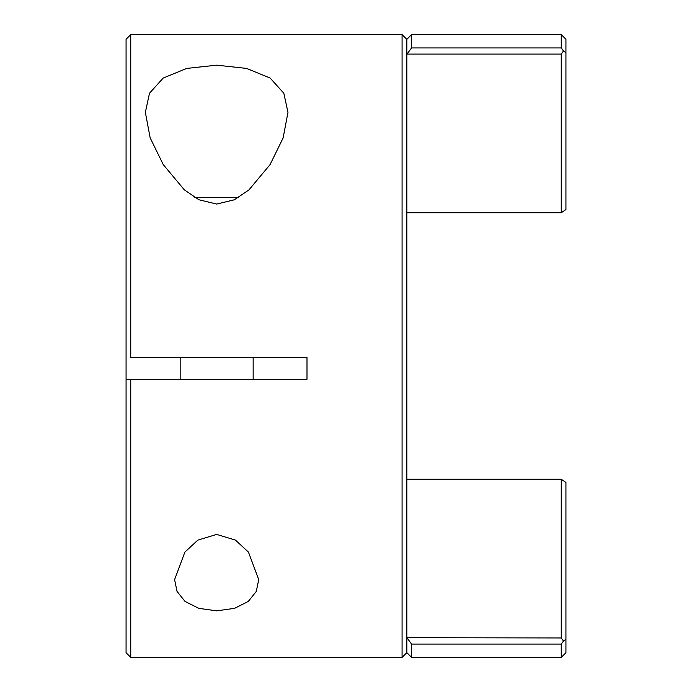 <?xml version="1.0" encoding="UTF-8"?>
<svg xmlns="http://www.w3.org/2000/svg" width="692" height="692" viewBox="0 0 692 692"><rect width="100%" height="100%" fill="white"/><g stroke="black" fill="none" stroke-linecap="round" stroke-linejoin="round"><path stroke-width="1.04" d="M194.625 197.445L238.705 197.445M130.753 657.4L126.074 652.72L126.074 39.28L130.753 34.6L130.753 357.409L306.997 357.409L306.997 379.277L130.753 379.277L130.753 657.4L402.078 657.4L402.078 34.6L130.753 34.6M284.992 357.427L253.16 357.427L253.16 379.277M180.162 379.277L180.162 357.409L130.753 357.409M216.665 204.062L198.924 199.763L184.34 189.859L163.243 164.592L150.164 137.855L145.355 112.355L149.507 93.23L163.208 78.049L186.71 68.421L216.665 65.169L246.586 68.413L270.139 78.058L283.824 93.238L287.976 112.346L283.132 137.95L270.044 164.644L248.938 189.893L234.363 199.789L216.665 204.062M216.665 610.846L198.786 608.346L185.015 601.417L177.057 591.435L174.592 579.654L184.894 552.095L197.851 540.115L216.665 534.414L235.453 540.106L248.454 552.121L258.739 579.654L256.274 591.426L248.324 601.409L234.562 608.337L216.665 610.846M126.074 379.277L130.753 379.277M406.835 54.313L411.584 47.938L561.247 47.938L561.247 34.6L411.584 34.6L406.835 39.358L406.835 652.643L402.078 657.4M406.835 637.687L561.247 637.963L561.247 479.253L565.926 482.454L565.926 652.72L561.247 657.4L561.247 644.079L411.584 644.079L411.584 657.4L406.835 652.643M406.835 479.253L561.247 479.253M411.584 34.6L411.584 47.938M411.584 644.079L407.095 637.963L411.584 644.079M406.835 212.747L561.247 212.747L561.247 54.08L407.052 54.08M561.247 34.6L565.926 39.28L565.926 209.546L561.247 212.747M561.247 47.938L563.504 50.974L565.926 52.756L563.504 50.974L561.247 54.08M561.247 637.963L563.504 641.026L565.926 639.244M563.504 641.026L561.247 644.079M406.835 39.358L402.078 34.6M561.247 657.4L411.584 657.4"/></g></svg>
